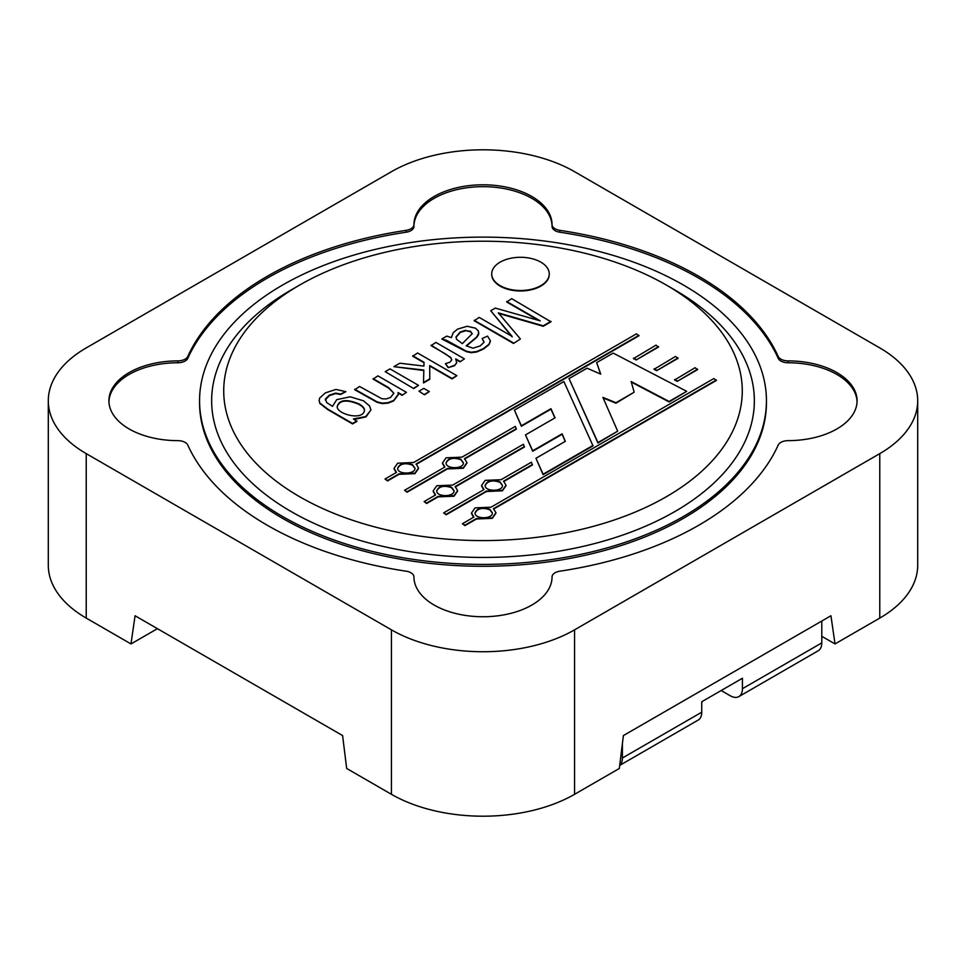 <?xml version="1.0" encoding="UTF-8"?>
<svg xmlns="http://www.w3.org/2000/svg" width="966" height="966" viewBox="0 0 966 966"><rect width="100%" height="100%" fill="white"/><g stroke="black" fill="none" stroke-linecap="round" stroke-linejoin="round"><path stroke-width="1.45" d="M549.256 274.127A28.775 16.615 180 0 1 549.256 274.368A28.775 16.615 180 0 1 531.493 289.715A28.775 16.615 180 0 1 500.134 286.117A28.775 16.615 180 0 1 491.706 274.368A28.775 16.615 180 0 1 491.706 274.127M674.884 289.993L666.335 285.055A259.262 149.682 180 0 1 666.335 496.741A259.262 149.682 180 0 1 299.665 496.741A259.262 149.682 180 0 1 299.665 285.055A259.262 149.682 180 0 1 666.335 285.055L674.872 289.993A271.349 156.661 180 0 1 674.884 289.993A271.349 156.661 180 0 1 674.872 511.545A271.349 156.661 180 0 1 291.128 511.545A271.349 156.661 180 0 1 291.116 289.993L299.665 285.055M524.417 446.57L455.191 486.538L457.606 490.607L454.032 495.739L438.093 496.415L426.622 503.032L424.098 501.583L435.569 494.966L433.166 490.885L436.741 485.753L452.68 485.089L523.379 444.263L524.417 447.041L455.191 487.009M457.606 491.078L454.032 496.21L438.093 496.886L426.622 503.503L424.098 501.583M435.243 495.16L433.166 491.356M538.593 320.398L506.703 301.984L511.666 298.651L550.982 321.811L543.23 326.291L498.347 313.334M550.982 321.34L543.23 325.82L498.347 312.863L520.408 338.994L513.501 343.449L474.197 320.76L479.196 317.403L512.137 336.422L490.74 310.738L512.137 336.892M478.846 332.847L476.757 336.941L466.192 345.792L472.99 348.183L480.162 345.937L483.978 342.35L482.155 338.511L487.564 336.108L490.414 340.877L488.953 344.282L483.459 348.605L476.661 351.527L471.154 352.228L466.397 351.201L446.377 340.274L441.8 338.994L446.775 336.12L451.376 337.605L453.187 332.751L457.582 329.128L467.133 326.267L475.526 328.186L478.387 330.952L478.641 334.478L476.757 337.4L466.445 345.949M484.051 342.024L482.155 338.511M490.414 341.348L488.953 344.753L483.459 349.064L476.661 351.998L471.154 352.699L466.397 351.672L441.8 338.994M451.75 359.835L450.856 357.988L446.014 354.256L431.09 345.635L435.883 342.411L464.405 358.869L460.07 361.852L455.747 359.364M456.809 362.455L454.624 365.716L448.188 367.66L445.435 363.663L449.915 362.226L451.714 360.064L450.856 357.517L431.09 345.176M424.026 362.745L412.748 356.237L417.566 352.976L456.87 375.677L452.052 378.926L429.701 366.017M456.87 375.677L452.052 378.455L429.701 365.559L429.785 379.336L423.506 382.959L423.82 370.038L393.874 366.657L423.82 370.509M424.497 394.84L418.978 391.182L423.796 388.392L429.315 391.58L424.497 394.84L418.978 391.182M413.714 388.61L385.192 371.668L390.01 368.891L418.532 385.362L413.714 388.61L385.192 371.668M393.874 393.247L388.694 388.127L373.105 379.119L377.911 375.871L406.445 392.341L402.098 395.323L398.04 392.981M398.354 394.635L393.645 400.926L387.994 403.136L382.307 403.595L377.235 402.387L354.727 389.733L359.545 386.485L381.896 398.753L386.243 398.934L390.53 397.473L393.874 393.247L388.694 387.656L373.105 378.648M356.901 420.947L352.554 423.446L327.909 409.222L319.843 402.991L319.106 400.455L319.734 397.98L325.397 392.872L335.914 389.431L345.888 391.677L340.539 394.031L335.649 393.114L329.321 395.166L325.421 398.958L326.701 402.568L332.509 406.348L336.748 399.634L350.151 396.797L363.542 400.818L369.616 406.01L370.92 410.055L365.679 416.6L353.399 418.918L356.901 421.418L352.554 423.917L327.909 409.693L319.843 403.462L319.106 400.673M345.888 391.677L340.539 394.502L335.649 393.585L329.321 395.637L325.313 400.009M370.92 409.995L365.993 416.889L354.28 419.437M516.339 428.675L464.525 458.584L466.94 462.654L463.354 467.785L447.415 468.462L407.072 491.754L404.561 490.305L444.903 467.013L442.488 462.943L446.075 457.812L462.014 457.135L515.313 426.356L516.339 429.145L464.525 459.055M466.94 463.125L463.354 468.256L447.415 468.933L407.072 492.225L404.561 490.305M444.565 467.206L442.488 463.414M638.961 335.311L416.117 463.97L418.52 468.039L414.945 473.171L399.006 473.847L387.535 480.476L385.023 479.015L396.495 472.398L394.08 468.329L397.654 463.197L413.593 462.521L636.449 333.862L638.961 335.782L416.117 464.441M418.52 468.51L414.945 473.642L399.006 474.318L387.535 480.947L385.023 479.015M396.157 472.591L394.08 468.8M532.423 464.513L503.6 481.153L506.015 485.222L502.441 490.354L486.502 491.03L446.159 514.323L443.648 512.861L483.99 489.569L481.575 485.5L485.149 480.368L501.088 479.704L531.385 462.207L532.423 464.984L503.6 481.623M506.015 485.693L502.441 490.825L486.502 491.501L446.159 514.793L443.648 512.861M483.652 489.774L481.575 485.97M716.374 380L493.517 508.659L495.932 512.729L492.358 517.861L476.419 518.537L464.936 525.166L462.424 523.717L473.895 517.088L471.493 513.018L475.067 507.887L491.006 507.21L713.85 378.551L716.374 380.471L493.517 509.13M495.932 513.2L492.358 518.331L476.419 519.008L464.936 525.637L462.424 523.717M473.557 517.281L471.493 513.489M678.047 358.35L656.687 370.678L654.042 369.302L675.524 356.43L678.047 358.35M658.498 347.06L636.135 359.98L633.479 358.603L655.986 345.14L658.498 347.06M697.585 369.628L677.251 381.365L674.606 379.988L695.073 367.708L697.585 369.628M686.693 391.327L669.112 401.482L631.148 381.534L634.179 392.196L615.958 402.713L602.893 397.388L617.672 431.174L597.954 442.561L569.022 378.587L587.026 368.191L600.743 374.132L596.674 362.624L613.181 353.097L686.693 391.327L669.112 401.941L631.305 382.089M634.179 392.196L615.958 403.184L603.134 397.968M617.672 431.174L597.954 443.032L569.022 378.587M600.55 374.047L596.674 362.624M514.407 410.115L521.362 425.777L550.958 408.69L555.064 417.831L525.48 434.905L532.689 450.796L562.127 433.794L565.315 441.329L535.961 458.282L543.109 474.692L593.027 445.881L563.878 381.558L514.407 410.115L521.362 426.248L550.958 409.161L554.895 417.928M525.48 434.905L532.689 451.267L562.127 434.265L565.158 441.426M683.421 285.055A283.436 163.64 180 0 1 766.436 400.769A283.436 163.64 180 0 1 483 564.41A283.436 163.64 180 0 1 199.564 400.769A283.436 163.64 180 0 1 374.53 249.578A283.436 163.64 180 0 1 683.421 285.055M451.508 487.214C443.792 484.642 438.854 485.862 436.717 490.861C436.451 497.285 454.696 497.104 454.056 490.692L451.508 487.214M454.044 490.982L451.508 487.685C444.155 485.125 439.228 486.236 436.729 490.982M520.408 338.994L513.501 343.449M513.501 342.978L474.197 320.289M490.74 310.738L495.341 308.082L540.199 320.857L506.703 301.525M472.217 333.91L470.478 331.724L465.793 330.71L460.227 332.449L456.012 337.4M465.793 330.239L460.227 331.978L456.012 336.929L456.58 339.344L462.364 343.618L472.229 333.705L470.478 331.253L465.793 330.71M464.405 358.869L460.07 361.852M460.07 361.381L455.747 358.893L456.713 362.926L454.624 365.245L448.188 367.66M448.188 367.189L445.435 363.663M429.785 378.865L423.506 382.488M393.874 366.657L399.852 363.216L423.917 366.078L424.026 362.274L412.748 355.766M429.315 391.58L424.497 394.37M418.532 385.362L413.714 388.139M406.445 392.341L402.098 395.323M402.098 394.853L398.04 392.51L398.354 394.176L393.645 400.455L387.994 402.665L382.307 403.124L377.235 401.916L354.727 389.262M358.917 403.885C346.42 398.813 339.187 399.695 337.219 406.541C336.615 414.245 363.771 421.285 364.496 410.031C364.387 407.978 362.528 405.925 358.917 403.885M364.496 410.019L364.496 410.49C364.387 408.437 362.528 406.396 358.917 404.356C346.818 399.332 339.585 400.093 337.231 406.638M460.842 459.261C453.139 456.701 448.212 457.908 446.05 462.883C445.724 469.331 464.018 469.174 463.378 462.75L460.842 459.261M463.366 463.04L460.842 459.731C453.477 457.184 448.55 458.282 446.05 463.04M412.434 464.646C404.706 462.086 399.779 463.294 397.642 468.293C397.364 474.729 415.609 474.548 414.969 468.136L412.434 464.646M414.957 468.425L412.434 465.117C405.068 462.569 400.141 463.668 397.642 468.413M499.929 481.829C492.225 479.257 487.287 480.464 485.125 485.451C484.811 491.899 503.105 491.73 502.465 485.306L499.929 481.829M502.453 485.596L499.929 482.3C492.563 479.74 487.637 480.851 485.137 485.596M489.834 509.336C482.227 506.776 477.301 507.959 475.043 512.874C474.523 519.334 492.889 519.334 492.382 512.874L489.834 509.336M492.37 513.115L489.834 509.806C482.481 507.259 477.554 508.358 475.055 513.115M678.047 357.879L656.687 370.678M656.687 370.207L654.042 368.831M658.498 346.589L636.135 359.98M636.135 359.509L633.479 358.132M697.585 369.157L677.251 381.365M677.251 380.894L674.606 379.517M535.961 458.282L543.109 474.221L593.027 445.411M500.134 285.646A28.775 16.615 180 0 1 491.706 273.897A28.775 16.615 180 0 1 520.481 257.282A28.775 16.615 180 0 1 549.256 273.897A28.775 16.615 180 0 1 531.493 289.245A28.775 16.615 180 0 1 500.134 285.646M48.3 400.769L48.3 565.231A129.492 74.756 0 0 0 86.228 618.095L130.99 643.936L135.059 615.753L342.604 735.573L346.673 768.465L391.435 794.306A129.492 74.756 0 0 0 574.565 794.306L619.327 768.465L623.396 735.573L830.941 615.753L835.01 643.936L879.772 618.095A129.492 74.756 0 0 0 917.7 565.231L917.7 400.769A129.492 74.756 0 0 0 879.772 347.905L574.565 171.694A129.492 74.756 0 0 0 391.435 171.694L86.228 347.905A129.492 74.756 0 0 0 48.3 400.769A129.492 74.756 0 0 0 86.228 453.634L391.435 629.844A129.492 74.756 0 0 0 574.565 629.844L879.772 453.634A129.492 74.756 0 0 0 917.7 400.769M835.01 643.936L821.788 636.304M130.99 643.936L157.446 628.673M187.815 356.418A10.36 5.977 0 0 1 177.804 360.898A69.057 39.872 0 0 0 108.916 400.769A69.057 39.872 0 0 0 177.804 440.641A10.36 5.977 0 0 1 187.815 445.109A305.014 176.102 0 0 0 406.191 571.196A10.36 5.977 0 0 1 413.943 576.968A69.057 39.872 0 0 0 483 616.743A69.057 39.872 0 0 0 552.057 576.968A10.36 5.977 0 0 1 559.809 571.196A305.014 176.102 0 0 0 778.185 445.109A10.36 5.977 0 0 1 788.196 440.641A69.057 39.872 0 0 0 857.083 400.769A69.057 39.872 0 0 0 788.196 360.898A10.36 5.977 0 0 1 778.185 356.418A305.014 176.102 0 0 0 559.809 230.343A10.36 5.977 0 0 1 552.057 224.571A69.057 39.872 0 0 0 483 184.796A69.057 39.872 0 0 0 413.943 224.571A10.36 5.977 0 0 1 406.191 230.343A305.014 176.102 0 0 0 187.815 356.418L187.815 358.301A10.36 5.977 0 0 1 177.804 362.769A69.057 39.872 0 0 0 108.941 401.711M778.185 356.418L778.185 358.301A10.36 5.977 0 0 0 788.196 362.769A69.057 39.872 0 0 1 857.059 401.711M552.057 224.571L552.057 226.442A10.36 5.977 0 0 0 559.809 232.214A305.014 176.102 0 0 1 778.185 358.301M406.191 230.343L406.191 232.214A10.36 5.977 0 0 0 413.943 226.442A69.057 39.872 0 0 1 483 186.667A69.057 39.872 0 0 1 552.057 226.442M406.191 232.214A305.014 176.102 0 0 0 187.815 358.301M199.564 400.769L199.564 402.641A283.436 163.64 0 0 0 282.579 518.356A283.436 163.64 0 0 0 591.47 553.832A283.436 163.64 0 0 0 766.436 402.641L766.436 400.769M721.179 690.533L730.224 695.749A17.267 9.974 60 0 0 738.857 696.607A17.267 9.974 60 0 0 742.431 688.698L742.431 678.253L701.739 701.751L701.739 712.196A17.267 9.974 60 0 1 698.152 720.093L619.713 765.386M622.382 743.796L622.382 758.008A17.267 9.974 60 0 1 619.725 765.253M821.788 621.029L821.788 642.885A17.267 9.974 60 0 1 818.202 650.782L738.857 696.607M391.435 629.844L391.435 794.306M86.228 453.634L86.228 618.095M559.809 230.343L559.809 232.214M879.772 453.634L879.772 618.095M574.565 629.844L574.565 794.306M177.804 360.898L177.804 362.769M413.943 224.571L413.943 226.442M788.196 360.898L788.196 362.769M622.382 758.008L701.739 712.196M742.431 688.698L821.788 642.885"/></g></svg>
